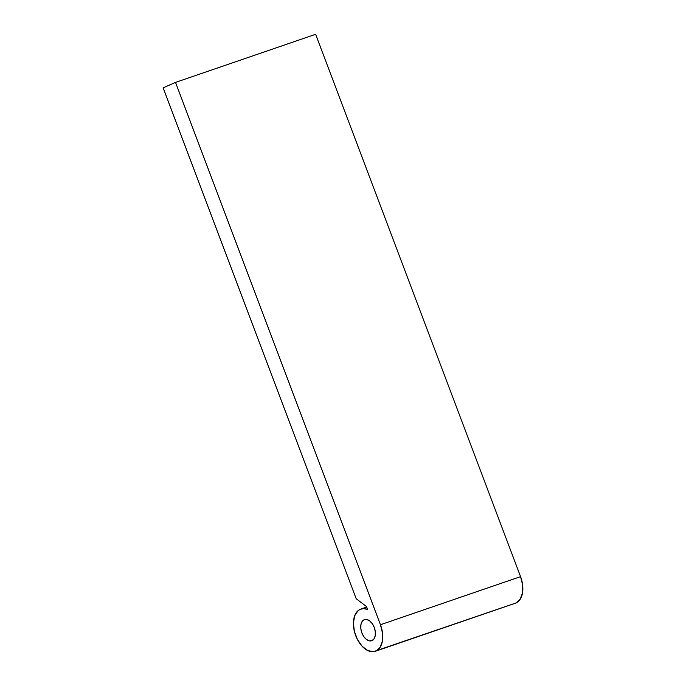 <?xml version="1.0" encoding="UTF-8"?>
<svg xmlns="http://www.w3.org/2000/svg" width="686" height="686" viewBox="0 0 686 686"><rect width="100%" height="100%" fill="white"/><g stroke="black" fill="none" stroke-linecap="round" stroke-linejoin="round"><path stroke-width="1.03" d="M364.137 619.75A11.156 6.749 71.1 0 1 364.455 619.63A11.156 6.749 71.1 0 1 374.367 627.724A11.156 6.749 71.1 0 1 372.018 640.613L369.351 640.853L366.487 639.481L363.863 636.685L361.891 632.904L360.853 628.702L360.913 624.732L362.071 621.585L364.137 619.75L366.804 619.501L369.668 620.881L372.284 623.677L374.264 627.458L375.302 631.66L375.242 635.63L374.084 638.777L372.018 640.613A11.156 6.749 71.1 0 1 371.701 640.733A11.156 6.749 71.1 0 1 361.788 632.638A11.156 6.749 71.1 0 1 364.137 619.75L364.781 619.527L364.137 619.75M514.774 603.388L375.962 651.04A22.321 13.497 71.1 0 1 375.319 651.288A22.321 13.497 71.1 0 1 355.502 635.09A22.321 13.497 71.1 0 1 360.193 609.322L357.929 610.78L354.645 615.857L353.401 623.12L354.396 631.446L357.475 639.584L362.165 646.298L367.756 650.551L373.39 651.7L516.069 602.943A22.321 13.497 -108.9 0 0 520.563 576.643L380.456 624.74A22.321 13.497 71.1 0 1 375.962 651.04L380.095 647.37L382.402 641.084L382.531 633.135L380.456 624.74L175.522 82.397L163.139 87.842L356.188 598.715L366.487 606.553L367.585 609.451L363.734 608.619L360.193 609.322A22.321 13.497 71.1 0 1 360.827 609.074A22.321 13.497 71.1 0 1 367.585 609.451L366.487 606.553L356.188 598.715L163.139 87.842L175.522 82.397L315.629 34.3L520.563 576.643L315.629 34.3L175.522 82.397L380.456 624.74L520.563 576.643L522.638 585.038L522.509 592.987L520.202 599.272L516.069 602.943A22.321 13.497 -108.9 0 1 515.435 603.191L375.319 651.288M366.676 607.067L360.827 609.074"/></g></svg>
